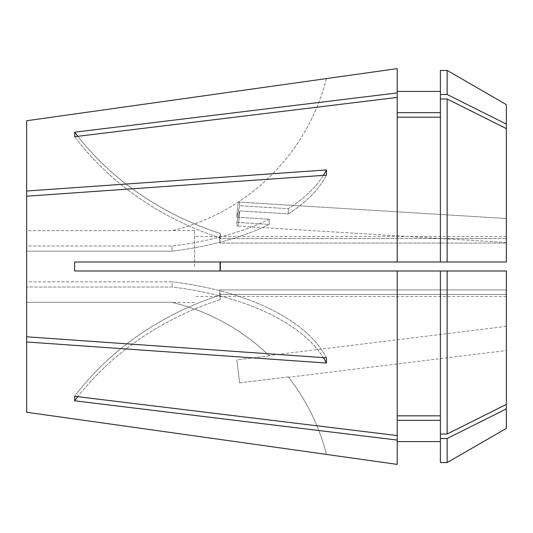<?xml version="1.0" encoding="UTF-8"?>
<svg xmlns="http://www.w3.org/2000/svg" width="533" height="533" viewBox="0 0 533 533"><rect width="100%" height="100%" fill="white"/><g stroke="black" fill="none" stroke-linecap="round" stroke-linejoin="round"><path stroke-width="0.4" stroke-dasharray="2.67 2" d="M288.286 213.88L288.286 208.689L288.286 213.88L239.643 210.895L236.812 222.421A11.992 1.266 -86.5 0 0 237.491 226.032A11.992 1.266 -86.5 0 0 239.643 210.895L236.812 222.421L269.332 224.42A209.869 104.934 0 0 1 172.092 251.17L26.65 251.17L26.65 266.5L26.65 251.17L172.092 251.17L172.092 245.98L172.092 251.17A209.869 104.934 180 0 0 269.332 224.42L268.978 221.988L269.332 224.42L236.812 222.421A11.992 1.266 -86.5 0 0 237.491 226.032A11.992 1.266 -86.5 0 0 239.643 210.895L288.286 213.88A209.869 104.934 0 0 0 326.456 175.144A209.869 104.934 180 0 1 288.286 213.88M506.35 236.565L506.35 218.51L506.35 236.565M326.456 169.947L26.65 191.021L26.65 251.17L26.65 196.211L326.456 175.144L326.456 169.947A209.869 104.934 180 0 1 288.286 208.689L239.643 205.705L236.812 217.231A11.992 1.266 -86.5 0 1 238.957 202.094A11.992 1.266 -86.5 0 1 239.643 205.705L236.812 217.231L269.332 219.223A209.869 104.934 0 0 1 172.092 245.98L26.65 245.98L26.65 230.649L26.65 245.98L172.092 245.98A209.869 104.934 180 0 0 269.332 219.223L268.978 221.988L269.332 219.223L236.812 217.231A11.992 1.266 -86.5 0 1 238.957 202.094A11.992 1.266 -86.5 0 1 239.643 205.705L288.286 208.689A209.869 104.934 0 0 0 323.378 175.357M506.35 350.541L506.35 326.369L506.35 350.541L288.56 377.277L288.286 376.931L288.56 377.277M288.286 376.931L239.643 382.901L236.812 359.848L239.643 382.901L236.812 359.848L269.332 355.857A209.869 209.869 0 0 0 172.092 302.351L26.65 302.351L26.65 287.021L26.65 412.269L26.65 302.351L172.092 302.351A209.869 209.869 0 0 1 269.332 355.857L268.978 355.518L269.332 355.857L236.812 359.848L239.643 382.901L288.286 376.931A209.869 209.869 0 0 1 326.456 454.409A209.869 209.869 0 0 0 288.286 376.931M506.35 326.369L268.978 355.518M26.65 120.731L26.65 230.649L172.092 230.649L26.65 230.649L26.65 120.731L26.65 191.021M194.545 266.5L194.545 230.523L194.545 266.5M26.65 196.211L26.65 336.789L26.65 266.5L26.65 281.83L172.092 281.83L172.092 287.021L172.092 281.83L26.65 281.83L26.65 412.269M506.35 428.392L506.35 289.925L219.756 289.925L219.756 294.423L506.35 294.423L506.35 296.481L506.35 294.423L219.756 294.423L219.756 289.925L506.35 289.925L506.35 404.4L506.35 270.997L219.756 270.997L506.35 270.997L506.35 289.925L506.35 270.997L74.66 270.997L74.66 262.003L397.218 262.003L397.218 97.426L74.66 136.695L74.66 132.197L397.218 92.929L397.218 68.617M397.218 270.997L397.218 435.574L74.66 396.305L74.66 400.803L397.218 440.071L397.218 464.383M26.65 336.789L326.456 357.856L326.456 363.053L26.65 341.979M220.289 262.003L506.35 262.003L506.35 243.075L506.35 262.003L219.756 262.003L219.783 266.5L219.756 262.003L220.289 262.003L220.289 270.997L74.66 270.997L220.289 270.997L219.756 270.997L219.783 266.5L219.756 270.997L220.289 270.997M506.35 104.608L506.35 238.577L219.756 238.577L506.35 238.577L506.35 128.6L506.35 243.075L219.756 243.075L219.756 238.577L219.756 243.075A359.775 311.572 0 0 1 220.289 237.971A299.812 259.644 180 0 1 74.66 136.695A299.812 259.644 0 0 0 220.289 237.971A359.775 311.572 0 0 0 219.756 243.075L506.35 243.075L506.35 128.6L506.35 262.003L440.391 262.003L440.391 117.167L397.218 117.167L397.218 97.426L397.218 262.003L397.218 117.167M326.456 78.591L326.456 78.591A209.869 209.869 0 0 1 172.092 230.649A209.869 209.869 0 0 0 326.456 78.591M506.35 128.6L447.14 98.985L440.391 98.985L440.391 112.67L440.391 91.409L440.391 112.67L397.218 112.67L397.218 97.426M397.218 112.67L397.218 92.929M440.391 117.167L440.391 262.003L397.218 262.003M440.391 70.423L440.391 112.67M447.14 70.423L447.14 94.488L440.391 94.488M506.35 124.102L447.14 94.488M440.391 270.997L440.391 434.015L440.391 270.997L440.391 415.833L397.218 415.833L397.218 440.071M397.218 420.33L397.218 441.59L397.218 420.33L440.391 420.33L440.391 462.577M447.14 270.997L447.14 434.015L440.391 434.015L440.391 420.33M506.35 408.898L447.14 438.512L440.391 438.512M447.14 438.512L447.14 462.577M506.35 404.4L447.14 434.015M440.391 98.985L440.391 262.003M447.14 98.985L447.14 262.003M397.218 415.833L397.218 435.574M440.391 434.015L440.391 415.833M326.456 363.053A209.869 104.934 180 0 0 172.092 287.021L26.65 287.021L172.092 287.021A209.869 104.934 0 0 1 323.378 357.643M326.456 357.856A209.869 104.934 0 0 0 172.092 281.83A209.869 104.934 180 0 1 326.456 357.856M220.289 295.029A299.812 259.644 0 0 0 74.66 396.305A299.812 259.644 180 0 1 220.289 295.029L220.289 299.526L220.289 295.029A359.775 311.572 0 0 1 219.756 289.925A359.775 311.572 0 0 0 220.289 295.029M74.66 400.803A299.812 259.644 180 0 1 220.289 299.526A359.775 311.572 0 0 1 219.756 294.423A359.775 311.572 0 0 0 220.289 299.526A299.812 259.644 0 0 0 77.818 396.692M77.818 136.308A299.812 259.644 0 0 0 220.289 233.474A359.775 311.572 0 0 0 219.756 238.577A359.775 311.572 0 0 1 220.289 233.474L220.289 237.971L220.289 233.474A299.812 259.644 180 0 1 74.66 132.197M506.35 242.535L237.491 226.032L506.35 242.535M506.35 218.51L238.957 202.094L506.35 218.51M194.545 230.523L172.605 230.523M506.35 236.519L194.545 236.519M506.35 296.481L194.545 296.481M194.545 302.478L172.605 302.478"/><path stroke-width="0.8" d="M326.462 454.436L397.218 464.383L397.218 440.071L74.66 400.803L74.66 396.305L397.218 435.574L397.218 270.997L506.35 270.997L506.35 408.898L447.14 438.512L440.391 438.512L440.391 270.997M397.218 97.426L397.218 92.929L74.66 132.197L74.66 136.695L397.218 97.426L397.218 262.003L74.66 262.003L74.62 266.5L74.66 270.997L397.218 270.997M26.65 412.269L326.456 454.409L26.65 412.269L26.65 341.979L326.456 363.053L326.456 357.856L26.65 336.789L26.65 196.211L326.456 175.144L326.456 169.947A209.869 104.934 0 0 1 323.378 175.357M326.456 169.947L26.65 191.021L26.65 196.211M447.14 262.003L506.35 262.003L506.35 104.608L447.14 70.423L440.391 70.423L440.391 262.003L447.14 262.003L447.14 98.985L440.391 98.985M447.14 438.512L447.14 462.577L506.35 428.392L506.35 408.898M26.65 120.731L326.456 78.591L26.65 120.731L26.65 191.021M397.218 92.929L397.218 68.617L326.462 78.564M440.391 117.167L397.218 117.167M397.218 262.003L440.391 262.003M440.391 112.67L397.218 112.67M506.35 124.102L447.14 94.488L440.391 94.488M447.14 94.488L447.14 70.423M506.35 128.6L447.14 98.985M397.218 435.574L397.218 440.071M440.391 420.33L397.218 420.33M447.14 462.577L440.391 462.577L440.391 438.512M440.391 415.833L397.218 415.833M506.35 404.4L447.14 434.015L440.391 434.015M447.14 434.015L447.14 270.997M26.65 341.979L26.65 336.789M326.456 363.053A209.869 104.934 0 0 0 323.378 357.643M220.289 262.003L220.289 270.997M77.818 396.692A299.812 259.644 0 0 0 74.66 400.803M77.818 136.308A299.812 259.644 0 0 1 74.66 132.197M440.391 91.409L397.218 91.409M440.391 441.59L397.218 441.59"/></g></svg>
